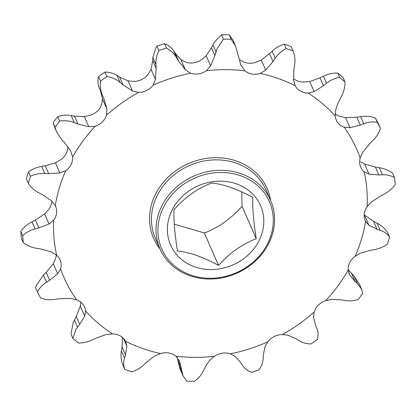 <?xml version="1.0" encoding="UTF-8"?>
<svg xmlns="http://www.w3.org/2000/svg" width="416" height="416" viewBox="0 0 416 416"><rect width="100%" height="100%" fill="white"/><g stroke="black" fill="none" stroke-linecap="round" stroke-linejoin="round"><path stroke-width="0.62" d="M218.572 265.455C229.471 253.079 242.029 244.156 256.24 238.696C253.547 221.53 252.387 207.787 252.772 197.46C237.515 189.098 223.803 184.272 211.63 182.983C197.636 188.287 185.078 197.21 173.961 209.742C173.56 219.83 174.715 233.579 177.429 250.983C189.587 252.268 203.299 257.093 218.572 265.455L204.37 233.017C218.364 227.713 230.922 218.79 242.039 206.258L241.758 191.911M172.136 210.07A49.114 43.207 -23.6 0 1 236.465 183.888A49.114 43.207 -23.6 0 1 259.069 240.661A49.114 43.207 -23.6 0 1 194.74 266.843A49.114 43.207 -23.6 0 1 172.136 210.07M174.242 224.089L204.37 233.017M270.613 200.444L266.037 189.992A60.388 53.118 156.4 0 0 213.086 159.936A60.388 53.118 156.4 0 0 157.274 195.406A60.388 53.118 156.4 0 0 155.397 238.425L159.978 248.882A60.388 53.118 -23.6 0 1 161.85 205.858A60.388 53.118 -23.6 0 1 217.662 170.388A60.388 53.118 -23.6 0 1 270.613 200.444A60.388 53.118 -23.6 0 1 268.736 243.469A60.388 53.118 -23.6 0 1 212.93 278.938A60.388 53.118 -23.6 0 1 159.978 248.882M160.046 249.038A62 54.538 -23.6 0 1 155.542 194.199A62 54.538 -23.6 0 1 219.757 157.804A62 54.538 -23.6 0 1 270.681 200.606M267.618 243.667A58.776 51.704 156.4 0 0 240.568 175.729A58.776 51.704 156.4 0 0 163.587 207.064A58.776 51.704 156.4 0 0 190.637 275.002A58.776 51.704 156.4 0 0 267.618 243.667M209.81 360.204L206.565 364.645L203.133 371.285C201.323 375.071 198.448 378.378 194.506 381.217A190.003 167.133 156.4 0 1 186.794 381.186L182.988 375.778L179.457 360.937L175.854 356.174A159.806 140.577 156.4 0 0 214.38 356.325L209.81 360.204M267.779 341.848L264.961 346.694L263.271 355.456L263.156 358.514C263 362.398 261.612 366.205 258.981 369.933A190.003 167.133 156.4 0 1 251.472 372.336C247.458 370.77 244.416 368.378 242.351 365.17L240.76 362.664L235.035 356.273L230.272 353.85A159.806 140.577 156.4 0 0 267.779 341.848A16.427 14.451 -23.6 0 1 282.298 334.594A159.806 140.577 156.4 0 0 314.257 311.891L313.508 317.065L315.541 325.302L316.716 328.016C318.209 331.474 318.443 335.265 317.418 339.388A190.003 167.133 156.4 0 1 311.022 343.933C306.394 343.86 302.385 342.753 298.99 340.61L296.353 338.931L288.007 335.182L282.298 334.594M331.594 299.359L325.65 300.732A159.806 140.577 156.4 0 0 348.208 270.067L349.596 274.888L355.046 281.471L357.354 283.473L361.592 289.214L362.778 293.264A190.003 167.133 156.4 0 1 358.264 299.4C353.605 300.882 349.128 301.241 344.838 300.487L341.505 299.884L331.594 299.359M314.257 311.891A16.427 14.451 -23.6 0 1 315.219 309.499A16.427 14.451 -23.6 0 1 325.65 300.732M389.589 237.12A190.003 167.133 156.4 0 1 387.499 244.114C383.386 247.01 379.012 248.851 374.374 249.636L370.76 250.229L360.542 253.126L355.108 256.355A159.806 140.577 156.4 0 0 365.544 221.421L368.872 225.248L377.026 229.258L380.162 230.256C384.15 231.53 387.291 233.818 389.589 237.12L387.644 232.684C385.05 228.649 381.519 225.472 377.052 223.148L373.563 221.348L364.166 214.916M348.208 270.067A16.427 14.451 -23.6 0 1 349.757 262.543A16.427 14.451 -23.6 0 1 355.108 256.355M394.612 177.736A190.003 167.133 156.4 0 1 395.2 184.74C392.153 188.75 388.43 191.901 384.025 194.189L380.593 195.962L371.353 202.051L367.11 206.804A159.806 140.577 156.4 0 0 364.161 171.818L369.008 174.132L378.825 174.959L382.392 174.782C386.932 174.564 391.004 175.547 394.612 177.736L392.668 173.295C388.773 170.368 384.311 168.496 379.283 167.674L375.362 167.05L364.603 164.076L360.584 161.829M365.544 221.421A16.427 14.451 -23.6 0 1 365.227 220.756A16.427 14.451 -23.6 0 1 365.737 209.05A16.427 14.451 -23.6 0 1 367.11 206.804M375.3 117.827A190.003 167.133 156.4 0 1 378.498 123.999L380.442 128.435C378.846 133.12 376.241 137.254 372.637 140.837L369.819 143.619L362.731 152.303L361.14 155.282L360.209 158.064A159.806 140.577 156.4 0 0 344.24 127.249L349.986 127.712L360.23 125.122L363.776 123.744C368.29 121.997 372.778 121.508 377.244 122.268L375.3 117.827C370.552 116.314 365.674 115.913 360.667 116.636L356.767 117.208L345.582 117.655L339.42 116.23A16.427 14.451 -23.6 0 1 335.15 113.838M337.636 72.966A190.003 167.133 156.4 0 1 343.054 77.558L344.999 81.999C345.067 86.84 343.928 91.51 341.578 96.018L337.657 103.995L335.712 109.881L335.244 116.012A159.806 140.577 156.4 0 0 308.173 93.08L314.106 91.582L323.482 85.758L326.56 83.294C330.481 80.174 334.818 78.213 339.581 77.407L337.636 72.966C332.587 73.003 327.86 74.074 323.45 76.19L320.018 77.844L309.707 81.52L303.352 82.066A16.427 14.451 -23.6 0 1 293.452 78.515M235.586 46.098L233.012 40.222L229.206 34.814L231.15 39.255L235.586 46.098L240.848 64.901L244.972 70.84A159.806 140.577 156.4 0 0 206.44 70.689L210.595 65.858L214.916 55.604L216.975 48.896L223.434 39.224L221.494 34.783L214.136 42.411L211.453 47.694L206.19 55.796L201.62 59.675A16.427 14.451 -23.6 0 1 185.728 62.15L180.965 59.727L175.24 53.336L173.649 50.83C171.616 47.642 168.574 45.256 164.528 43.664A190.003 167.133 156.4 0 0 157.019 46.067L155.912 47.746L152.844 57.486L152.729 60.544L151.039 69.306L148.221 74.152A16.427 14.451 -23.6 0 1 133.702 81.406L127.993 80.818L119.647 77.069L117.01 75.39C113.656 73.258 109.642 72.15 104.978 72.067A190.003 167.133 156.4 0 0 98.582 76.612C97.557 80.699 97.791 84.49 99.284 87.984L100.459 90.698L102.492 98.935L101.743 104.109A16.427 14.451 -23.6 0 1 90.35 115.268L84.406 116.641L74.495 116.116L71.162 115.513C66.914 114.754 62.442 115.112 57.736 116.6A190.003 167.133 156.4 0 0 53.222 122.736L54.408 126.786L56.737 132.101L53.222 122.736M164.528 43.664L166.473 48.1C170.815 50.419 174.247 53.7 176.758 57.938L178.703 61.246L185.37 69.789L190.549 73.169A159.806 140.577 156.4 0 0 153.046 85.171L155.438 79.362L156.192 68.453L155.953 64.594C155.704 60.46 156.39 56.441 158.012 52.536L158.964 50.502L157.019 46.067M37.502 292.001L38.444 290.264C40.368 287.087 43.046 284.424 46.472 282.266L49.644 280.29L57.673 273.754L60.611 268.949A159.806 140.577 156.4 0 0 76.58 299.77L70.418 298.345L59.233 298.792L55.333 299.364C50.372 300.087 45.495 299.692 40.7 298.173A190.003 167.133 156.4 0 1 37.502 292.001L35.558 287.565L36.348 285.475L43.363 275.163L46.181 272.381L53.269 263.697L55.791 257.936A16.427 14.451 -23.6 0 0 56.326 254.904M72.946 338.442L75.956 329.285L79.732 324.386L84.692 316.176L85.576 311.002A159.806 140.577 156.4 0 0 112.648 333.934L106.293 334.48L95.982 338.156L92.55 339.81C88.187 341.916 83.455 342.987 78.364 343.034A190.003 167.133 156.4 0 1 72.946 338.442L71.001 334.001L73.117 322.8L76.268 316.477L80.288 306.119L80.855 302.167M51.834 201.084A16.427 14.451 -23.6 0 1 48.89 209.196L44.647 213.949L35.407 220.038L31.975 221.811C27.607 224.068 23.884 227.219 20.8 231.26A190.003 167.133 156.4 0 0 21.388 238.264L23.332 242.705A190.003 167.133 156.4 0 1 22.745 235.7C26.12 232.44 30.233 230.178 35.084 228.914L38.87 227.947L49.046 224.006L53.716 220.21A159.806 140.577 156.4 0 0 56.659 255.195L51.397 251.924L40.638 248.95L36.717 248.326C31.736 247.525 27.274 245.648 23.332 242.705M67.824 146.5A16.427 14.451 -23.6 0 1 60.892 159.645L55.458 162.874L45.24 165.771L41.626 166.364C37.029 167.133 32.656 168.969 28.501 171.886A190.003 167.133 156.4 0 0 26.411 178.88L28.356 183.316A190.003 167.133 156.4 0 1 30.446 176.322C34.887 174.179 39.65 173.228 44.741 173.472L48.703 173.68L59.862 172.936L65.718 170.664A159.806 140.577 156.4 0 0 55.281 205.598L51.532 200.814L42.437 194.652L38.948 192.852C34.518 190.559 30.987 187.382 28.356 183.316M293.15 51.022C294.892 55.484 295.376 60.185 294.596 65.13L293.966 68.988L293.55 79.898L295.22 85.722A159.806 140.577 156.4 0 0 260.317 73.44L265.699 70.101L273.016 61.615L275.231 58.318C278.054 54.132 281.7 50.882 286.161 48.563A190.003 167.133 156.4 0 1 293.15 51.022L291.21 46.587A190.003 167.133 156.4 0 0 284.222 44.127C279.464 45.661 275.428 48.022 272.121 51.21L269.552 53.7L261.295 60.039L255.497 62.426A16.427 14.451 -23.6 0 1 240.146 59.826M256.24 238.696L242.039 206.258M177.362 357.568L178.646 364.094L180.414 369.902L182.988 375.778M361.592 289.214L359.263 283.899L354.24 276.364L348.176 269.5M229.206 34.814A190.003 167.133 156.4 0 0 221.494 34.783M380.442 128.435A190.003 167.133 156.4 0 0 377.244 122.268M344.999 81.999A190.003 167.133 156.4 0 0 339.581 77.407M286.161 48.563L284.222 44.127M231.15 39.255A190.003 167.133 156.4 0 0 223.434 39.224M166.473 48.1A190.003 167.133 156.4 0 0 158.964 50.502M104.978 72.067L106.922 76.502A190.003 167.133 156.4 0 0 100.521 81.052L98.582 76.612M57.736 116.6L59.68 121.035A190.003 167.133 156.4 0 0 55.162 127.176M28.501 171.886L30.446 176.322M20.8 231.26L22.745 235.7M106.922 76.502C111.878 77.329 116.277 79.326 120.125 82.493L123.11 84.978L132.397 90.875L138.523 92.425A159.806 140.577 156.4 0 0 106.564 115.128L106.891 108.997L103.922 98.608L102.393 95.092C100.459 90.615 99.835 85.935 100.521 81.052M59.68 121.035C64.667 120.307 69.534 120.838 74.272 122.621L77.958 124.025L88.811 126.698L95.17 126.282A159.806 140.577 156.4 0 0 72.613 156.952L70.808 151.174L64.418 142.438L61.76 139.636L56.737 132.101M112.648 333.934A16.427 14.451 -23.6 0 1 125.601 341.297A159.806 140.577 156.4 0 0 160.503 353.574A16.427 14.451 -23.6 0 1 175.854 356.174M214.38 356.325A16.427 14.451 -23.6 0 1 230.272 353.85M364.161 171.818A16.427 14.451 -23.6 0 1 360.719 167.185A16.427 14.451 -23.6 0 1 360.209 158.064M344.24 127.249A16.427 14.451 -23.6 0 1 336.268 120A16.427 14.451 -23.6 0 1 335.244 116.012M308.173 93.08A16.427 14.451 -23.6 0 1 295.22 85.722M260.317 73.44A16.427 14.451 -23.6 0 1 244.972 70.84M206.44 70.689A16.427 14.451 -23.6 0 1 190.549 73.169M153.046 85.171A16.427 14.451 -23.6 0 1 138.523 92.425M106.564 115.128A16.427 14.451 -23.6 0 1 95.17 126.282M72.613 156.952A16.427 14.451 -23.6 0 1 65.718 170.664M55.281 205.598A16.427 14.451 -23.6 0 1 55.593 206.263A16.427 14.451 -23.6 0 1 53.716 220.21M56.659 255.195A16.427 14.451 -23.6 0 1 60.102 259.828A16.427 14.451 -23.6 0 1 60.611 268.949M76.58 299.77A16.427 14.451 -23.6 0 1 84.557 307.018A16.427 14.451 -23.6 0 1 85.576 311.002M122.548 337.485L122.034 347.012L121.404 350.87C120.619 355.768 121.103 360.474 122.85 364.978L124.79 369.413A190.003 167.133 156.4 0 0 131.778 371.873C136.578 370.318 140.608 367.952 143.879 364.79L146.448 362.3L154.705 355.961L160.503 353.574M124.79 369.413C123.375 365.706 123.287 361.894 124.519 357.973L125.497 354.926L126.854 346.159L125.601 341.297M215.977 51.823L212.867 44.715M155.953 64.594L152.844 57.486M124.519 357.973L121.404 350.87M125.497 354.926L122.034 347.012M126.854 346.159L123.412 338.296M84.692 316.176L80.288 306.119M79.732 324.386L76.268 316.477M77.532 327.09L74.422 319.982M57.673 273.754L53.269 263.697M49.644 280.29L46.181 272.381M46.472 282.266L43.363 275.163M49.046 224.006L44.647 213.949M38.87 227.947L35.407 220.038M35.084 228.914L31.975 221.811M59.862 172.936L55.458 162.874M48.703 173.68L45.24 165.771M44.741 173.472L41.626 166.364M102.393 95.092L99.284 87.984M103.922 98.608L100.459 90.698M106.891 108.997L102.492 98.935M88.811 126.698L84.406 116.641M77.958 124.025L74.495 116.116M74.272 122.621L71.162 115.513M156.192 68.453L152.729 60.544M155.438 79.362L151.039 69.306M132.397 90.875L127.993 80.818M123.11 84.978L119.647 77.069M120.125 82.493L117.01 75.39M214.916 55.604L211.453 47.694M210.595 65.858L206.19 55.796M185.37 69.789L180.965 59.727M178.703 61.246L175.24 53.336M176.758 57.938L173.649 50.83M275.231 58.318L272.121 51.21M273.016 61.615L269.552 53.7M265.699 70.101L261.295 60.039M241.337 65.978L240.38 63.794M326.56 83.294L323.45 76.19M323.482 85.758L320.018 77.844M314.106 91.582L309.707 81.52M363.776 123.744L360.667 116.636M360.23 125.122L356.767 117.208M349.986 127.712L345.582 117.655M382.392 174.782L379.283 167.674M378.825 174.959L375.362 167.05M369.008 174.132L364.603 164.076M380.162 230.256L377.052 223.148M377.026 229.258L373.563 221.348M368.872 225.248L364.468 215.186M357.354 283.473L354.24 276.364M355.046 281.471L351.582 273.562M349.596 274.888L348.686 272.813M181.756 371.202L178.646 364.094M181.418 368.217L177.954 360.308"/></g></svg>
